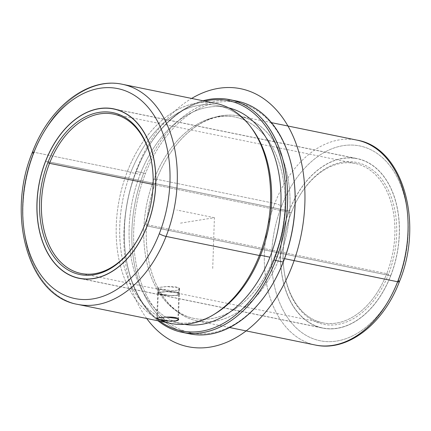 <?xml version="1.0" encoding="UTF-8"?>
<svg xmlns="http://www.w3.org/2000/svg" width="431" height="431" viewBox="0 0 431 431"><rect width="100%" height="100%" fill="white"/><g stroke="black" fill="none" stroke-linecap="round" stroke-linejoin="round"><path stroke-width="0.32" stroke-dasharray="2.15 1.62" d="M157.412 318.223L158.225 293.656L170.148 295.639L176.672 295.44L179.307 293.942L178.79 293.107L177.944 318.595L178.79 293.107C183.671 296.981 161.905 295.666 158.225 293.656C153.258 292.466 175.148 289.982 178.79 293.107L166.845 291.652L160.305 292.347L157.692 293.225L158.225 293.656L157.412 318.223M390.739 275.754L147.16 225.989L390.739 275.754A86.48 58.093 -78.5 0 0 357.256 158.619A86.48 58.093 -78.5 0 0 289.147 210.953A86.48 58.093 -78.5 0 0 322.636 328.083A86.48 58.093 -78.5 0 0 390.739 275.754A86.48 58.093 101.5 0 1 308.979 322.501A86.48 58.093 101.5 0 1 289.147 210.953L45.654 161.205L289.147 210.953A86.48 58.093 101.5 0 1 370.908 164.2A86.48 58.093 101.5 0 1 390.739 275.754M397.84 281.804A99.389 66.762 101.5 0 1 303.968 334.063A99.389 66.762 101.5 0 1 281.567 206.115A5.161 0.954 21.4 0 0 274.784 203.416A104.55 70.231 101.5 0 1 357.127 140.15A104.55 70.231 -78.5 0 0 274.784 203.416A5.161 0.954 -158.6 0 1 281.567 206.115A99.389 66.762 101.5 0 1 375.53 152.385A99.389 66.762 101.5 0 1 398.325 280.586A99.389 66.762 -78.5 0 0 375.53 152.385A99.389 66.762 -78.5 0 0 281.567 206.115A99.389 66.762 -78.5 0 0 304.361 334.316A99.389 66.762 -78.5 0 0 398.325 280.586A5.161 0.954 -158.6 0 1 399.386 281.702M274.784 203.416A104.55 70.231 -78.5 0 0 315.271 345.021A104.55 70.231 101.5 0 1 274.784 203.416L156.744 179.301L274.784 203.416M284.557 258.659L279.563 257.641A104.55 70.231 -78.5 0 0 239.081 116.036A104.55 70.231 -78.5 0 0 156.744 179.301A104.55 70.231 -78.5 0 0 197.226 320.906A104.55 70.231 -78.5 0 0 279.563 257.641L284.557 258.659M156.744 179.301A104.55 70.231 101.5 0 1 182.83 137.57A104.55 70.231 101.5 0 1 269.865 135.754A104.55 70.231 101.5 0 1 279.563 257.641A8.281 1.53 21.4 0 0 274.757 256.197A102.745 69.014 -78.5 0 0 234.97 117.038A102.745 69.014 -78.5 0 0 154.056 179.21A8.281 1.53 21.4 0 0 156.744 179.301A8.281 1.53 -158.6 0 1 154.056 179.21A102.745 69.014 -78.5 0 0 193.837 318.369A102.745 69.014 -78.5 0 0 274.757 256.197A8.281 1.53 -158.6 0 1 279.563 257.641A104.55 70.231 101.5 0 1 215.258 321.138A104.55 70.231 101.5 0 1 153.932 279.035A104.55 70.231 101.5 0 1 156.744 179.301M294.384 183.213A117.458 78.9 -78.5 0 0 230.65 101.651A117.458 78.9 -78.5 0 0 145.414 173.698A117.458 78.9 -78.5 0 0 166.134 320.664A117.458 78.9 -78.5 0 0 274.45 280.802M274.757 256.197A102.745 69.014 101.5 0 1 177.62 311.742A102.745 69.014 101.5 0 1 154.056 179.21A102.745 69.014 101.5 0 1 251.192 123.67A102.745 69.014 101.5 0 1 274.757 256.197M274.585 280.554A117.458 78.9 101.5 0 1 166.215 320.734A117.458 78.9 101.5 0 1 145.414 173.698L143.717 173.025A118.751 79.767 -78.5 0 0 185.976 332.964M233.462 100.536A118.751 79.767 -78.5 0 0 143.717 173.025L145.414 173.698A117.458 78.9 101.5 0 1 230.747 101.662A117.458 78.9 101.5 0 1 294.416 183.498M189.699 333.863A118.751 79.767 101.5 0 1 143.717 173.025L136.223 171.49A118.751 79.767 -78.5 0 0 158.08 320.815A118.751 79.767 101.5 0 1 125.087 250.567A118.751 79.767 101.5 0 1 136.223 171.49L143.717 173.025A118.751 79.767 101.5 0 1 237.239 101.166M203.039 100.768A118.751 79.767 -78.5 0 0 136.223 171.49L136.045 171.786A117.458 78.9 -78.5 0 0 125.028 250.002A117.458 78.9 -78.5 0 0 159.89 321.187A117.458 78.9 101.5 0 1 136.045 171.786L136.223 171.49A118.751 79.767 101.5 0 1 145.134 152.445A118.751 79.767 101.5 0 1 203.039 100.768M204.849 101.134A117.458 78.9 -78.5 0 0 144.854 152.94A117.458 78.9 -78.5 0 0 136.045 171.786A117.458 78.9 101.5 0 1 204.849 101.134M251.909 128.508A110.492 74.218 -78.5 0 0 217.784 105.622A110.492 74.218 -78.5 0 0 130.771 172.481L140.14 174.393A110.492 74.218 101.5 0 1 227.153 107.534A110.492 74.218 101.5 0 1 228.818 107.906A110.492 74.218 -78.5 0 0 140.14 174.393A110.492 74.218 -78.5 0 0 184.597 324.36A110.492 74.218 101.5 0 1 182.922 324.047A110.492 74.218 101.5 0 1 140.14 174.393L130.771 172.481A110.492 74.218 -78.5 0 0 173.553 322.129A110.492 74.218 -78.5 0 0 213.916 314.463M214.891 313.887A110.492 74.218 101.5 0 1 134.682 292.143A110.492 74.218 101.5 0 1 130.771 172.481L127.436 171.339A112.297 75.43 -78.5 0 0 160.025 319.899M251.235 127.576A112.297 75.43 -78.5 0 0 127.436 171.339L130.771 172.481A110.492 74.218 101.5 0 1 252.577 129.419M32.373 152.337A5.161 0.954 -158.6 0 1 34.146 152.283A112.297 75.43 101.5 0 1 122.587 84.331A112.297 75.43 -78.5 0 0 34.146 152.283L127.436 171.339A112.297 75.43 101.5 0 1 215.872 103.386M77.628 304.378A112.297 75.43 101.5 0 1 34.146 152.283A112.297 75.43 -78.5 0 0 77.628 304.378M170.918 323.439A112.297 75.43 101.5 0 1 127.436 171.339L34.146 152.283M178.957 288L178.795 292.978L179.312 293.818L176.678 295.31L170.153 295.515L158.231 293.527L158.392 288.549L170.315 290.553L176.839 290.365L179.474 288.851L178.957 288L167.018 286.561L160.477 287.272L157.865 288.134L158.392 288.549L158.231 293.527L157.698 293.102L160.31 292.218L166.851 291.523L178.795 292.978L178.957 288C183.838 291.959 162.078 290.526 158.392 288.549C153.425 287.445 175.32 284.837 178.957 288M145.064 224.244A81.319 54.624 101.5 0 1 138.825 237.54A81.319 54.624 -78.5 0 0 138.96 237.292A81.319 54.624 -78.5 0 0 145.064 224.244A81.319 54.624 -78.5 0 0 152.687 170.1A81.319 54.624 -78.5 0 0 152.66 169.814A81.319 54.624 101.5 0 1 145.064 224.244L144.886 224.54L145.064 224.244L386.774 273.626L145.064 224.244M291.243 212.693A81.319 54.624 -78.5 0 0 322.733 322.835A81.319 54.624 -78.5 0 0 386.774 273.626A81.319 54.624 101.5 0 1 327.695 323.498A81.319 54.624 101.5 0 1 283.614 266.843A81.319 54.624 101.5 0 1 291.243 212.693L291.421 212.402A82.612 55.491 -78.5 0 0 283.673 267.409A82.612 55.491 -78.5 0 0 328.449 324.969A82.612 55.491 -78.5 0 0 388.466 274.299L386.774 273.626L388.466 274.299A82.612 55.491 -78.5 0 0 373.833 170.891A82.612 55.491 -78.5 0 0 297.622 199.149A82.612 55.491 -78.5 0 0 291.421 212.402L291.243 212.693A81.319 54.624 101.5 0 1 297.342 199.65A81.319 54.624 101.5 0 1 372.368 171.834A81.319 54.624 101.5 0 1 386.774 273.626A81.319 54.624 -78.5 0 0 355.284 163.489A81.319 54.624 -78.5 0 0 291.243 212.693L153.124 184.479L291.243 212.693M390.664 275.705A86.351 58.007 -78.5 0 0 370.859 164.319A86.351 58.007 -78.5 0 0 289.223 211.001A86.351 58.007 -78.5 0 0 309.027 322.383A86.351 58.007 -78.5 0 0 390.664 275.705L147.17 225.957L390.664 275.705A86.351 58.007 101.5 0 1 322.657 327.959A86.351 58.007 101.5 0 1 289.223 211.001A86.351 58.007 101.5 0 1 357.229 158.748A86.351 58.007 101.5 0 1 390.664 275.705M291.421 212.402A82.612 55.491 101.5 0 1 369.523 167.745A82.612 55.491 101.5 0 1 388.466 274.299A82.612 55.491 101.5 0 1 310.368 318.956A82.612 55.491 101.5 0 1 291.421 212.402M45.638 161.237L289.223 211.001L45.638 161.237M178.795 292.978C175.153 289.853 153.258 292.342 158.231 293.527C161.905 295.542 183.671 296.851 178.795 292.978M212.72 268.448L214.406 217.703L178.93 223.382M214.406 217.703L176.931 210.048M146.696 318.487A131.66 88.436 101.5 0 1 123.939 232.185A131.66 88.436 101.5 0 1 191.65 98.44M178.461 319.387L179.307 293.942M79.051 278.318L322.636 328.083M113.671 108.86L357.256 158.619M271.455 122.646L239.081 116.036M229.599 327.522L197.226 320.906M182.83 137.57C193.05 127.22 203.68 120.61 214.719 117.733C221.712 115.934 228.462 115.702 234.97 117.038M153.932 279.035C159.271 292.563 166.452 302.815 175.482 309.787C181.209 314.183 187.329 317.049 193.837 318.369M125.087 250.567L125.028 250.002M145.134 152.445L144.854 152.94M173.553 322.129L182.922 324.047M217.784 105.622L227.153 107.534M156.852 318.671L157.692 293.225M179.474 288.851L179.312 293.818M157.865 288.134L157.698 293.102M81.023 273.453L322.733 322.835M283.673 267.409L283.614 266.843M297.622 199.149L297.342 199.65M116.753 109.619L357.229 158.748M152.633 169.528L152.687 170.1M138.685 237.788L138.96 237.292M113.574 114.107L355.284 163.489M82.186 278.83L322.657 327.959"/><path stroke-width="0.65" d="M157.38 319.145L157.412 318.223L157.38 319.145C161.049 321.289 182.836 322.162 177.944 318.595L178.461 319.387L175.832 320.809L169.308 321.068L157.38 319.145L156.852 318.671L159.465 317.717L166.005 317.081L177.944 318.595C174.302 315.6 152.423 317.647 157.38 319.145M147.16 225.989A86.48 58.093 101.5 0 1 79.051 278.318A86.48 58.093 101.5 0 1 45.562 161.189L45.562 161.189A86.48 58.093 101.5 0 1 113.671 108.86A86.48 58.093 101.5 0 1 147.16 225.989A86.48 58.093 -78.5 0 0 127.323 114.436A86.48 58.093 -78.5 0 0 45.562 161.189A86.48 58.093 -78.5 0 0 65.399 272.737A86.48 58.093 -78.5 0 0 147.16 225.989M229.599 327.522L315.271 345.021A104.55 70.231 -78.5 0 0 397.608 281.755A104.55 70.231 101.5 0 1 315.271 345.021C347.483 352.197 383.374 324.074 399.386 281.702A5.161 0.954 -158.6 0 1 397.608 281.755A104.55 70.231 -78.5 0 0 357.127 140.15A104.55 70.231 101.5 0 1 397.608 281.755A5.161 0.954 21.4 0 0 399.386 281.702A5.161 0.954 21.4 0 0 398.325 280.586A99.389 66.762 101.5 0 1 397.84 281.804M397.608 281.755L284.557 258.659L397.608 281.755M274.45 280.802A117.458 78.9 -78.5 0 0 283.399 261.714A117.458 78.9 -78.5 0 0 294.384 183.213M294.357 182.927L294.416 183.498A117.458 78.9 101.5 0 1 283.399 261.714L283.221 262.005L283.399 261.714A117.458 78.9 101.5 0 1 274.585 280.554L274.31 281.05A118.751 79.767 -78.5 0 0 283.221 262.005A118.751 79.767 -78.5 0 0 294.357 182.927A118.751 79.767 -78.5 0 0 233.462 100.536M185.976 332.964A118.751 79.767 -78.5 0 0 274.31 281.05M229.745 99.636L237.239 101.166A118.751 79.767 101.5 0 1 283.221 262.005A118.751 79.767 101.5 0 1 189.699 333.863L182.205 332.328A118.751 79.767 -78.5 0 0 275.727 260.475L283.221 262.005L275.727 260.475A118.751 79.767 -78.5 0 0 229.745 99.636A118.751 79.767 -78.5 0 0 203.039 100.768A118.751 79.767 101.5 0 1 276.47 141.363A118.751 79.767 101.5 0 1 275.727 260.475A118.751 79.767 101.5 0 1 158.08 320.815A118.751 79.767 -78.5 0 0 182.205 332.328M159.89 321.187A117.458 78.9 -78.5 0 0 274.03 259.796L275.727 260.475L274.03 259.796A117.458 78.9 -78.5 0 0 275.441 143.496A117.458 78.9 -78.5 0 0 204.849 101.134A117.458 78.9 101.5 0 1 275.441 143.496A117.458 78.9 101.5 0 1 274.03 259.796A117.458 78.9 101.5 0 1 159.89 321.187M184.597 324.36A110.492 74.218 -78.5 0 0 269.935 257.188A110.492 74.218 -78.5 0 0 228.818 107.906A110.492 74.218 101.5 0 1 269.935 257.188A110.492 74.218 101.5 0 1 184.597 324.36M213.916 314.463A110.492 74.218 -78.5 0 0 260.566 255.271L269.935 257.188L260.566 255.271A110.492 74.218 -78.5 0 0 251.909 128.508M160.025 319.899A112.297 75.43 -78.5 0 0 212.936 315.061A112.297 75.43 -78.5 0 0 259.354 255.486L260.566 255.271A110.492 74.218 101.5 0 1 214.891 313.887L212.936 315.061M260.566 255.271L259.354 255.486A112.297 75.43 -78.5 0 0 251.235 127.576L252.577 129.419A110.492 74.218 101.5 0 1 260.566 255.271M166.07 236.425A112.297 75.43 -78.5 0 0 122.587 84.331A112.297 75.43 101.5 0 1 166.07 236.425A5.161 0.954 -158.6 0 1 159.287 233.726A107.136 71.966 -78.5 0 0 134.72 95.537A107.136 71.966 -78.5 0 0 33.435 153.452A5.161 0.954 -158.6 0 1 32.373 152.337A5.161 0.954 21.4 0 0 33.435 153.452A107.136 71.966 -78.5 0 0 58.002 291.642A107.136 71.966 -78.5 0 0 159.287 233.726A5.161 0.954 21.4 0 0 166.07 236.425A112.297 75.43 101.5 0 1 77.628 304.378A112.297 75.43 -78.5 0 0 166.07 236.425L259.354 255.486L166.07 236.425M32.373 152.337C49.576 106.796 88.113 76.637 122.587 84.331L215.872 103.386A112.297 75.43 101.5 0 1 259.354 255.486A112.297 75.43 101.5 0 1 170.918 323.439L77.628 304.378C28.43 296.329 6.012 215.338 32.373 152.337A5.161 0.954 21.4 0 1 34.146 152.283M33.435 153.452A107.136 71.966 101.5 0 1 134.72 95.537A107.136 71.966 101.5 0 1 159.287 233.726A107.136 71.966 101.5 0 1 58.002 291.642A107.136 71.966 101.5 0 1 33.435 153.452M138.825 237.54A81.319 54.624 101.5 0 1 81.023 273.453A81.319 54.624 101.5 0 1 49.533 163.317L153.124 184.479L49.533 163.317L47.841 162.638A82.612 55.491 -78.5 0 0 66.783 269.197A82.612 55.491 -78.5 0 0 144.886 224.54A82.612 55.491 -78.5 0 0 125.938 117.981A82.612 55.491 -78.5 0 0 47.841 162.638A82.612 55.491 101.5 0 1 107.858 111.974A82.612 55.491 101.5 0 1 152.633 169.528A82.612 55.491 101.5 0 1 144.886 224.54A82.612 55.491 101.5 0 1 138.685 237.788A82.612 55.491 101.5 0 1 62.473 266.051A82.612 55.491 101.5 0 1 47.841 162.638L49.533 163.317A81.319 54.624 -78.5 0 0 63.853 265.038A81.319 54.624 -78.5 0 0 138.825 237.54M147.17 225.957L147.084 225.941A86.351 58.007 -78.5 0 0 113.644 108.984A86.351 58.007 -78.5 0 0 45.638 161.237A86.351 58.007 101.5 0 1 127.28 114.554A86.351 58.007 101.5 0 1 147.084 225.941A86.351 58.007 101.5 0 1 65.442 272.624A86.351 58.007 101.5 0 1 45.638 161.237A86.351 58.007 -78.5 0 0 79.078 278.194A86.351 58.007 -78.5 0 0 147.084 225.941L147.17 225.957M152.66 169.814A81.319 54.624 -78.5 0 0 108.51 113.434A81.319 54.624 -78.5 0 0 49.533 163.317A81.319 54.624 101.5 0 1 113.574 114.107A81.319 54.624 101.5 0 1 152.66 169.814M191.65 98.44A131.66 88.436 101.5 0 1 304.868 203.222A131.66 88.436 101.5 0 1 244.56 332.075A131.66 88.436 101.5 0 1 146.696 318.487M399.386 281.702C423.899 223.091 403.077 147.714 357.127 140.15L271.455 122.646M113.644 108.984L116.753 109.619M79.078 278.194L82.186 278.83"/></g></svg>
